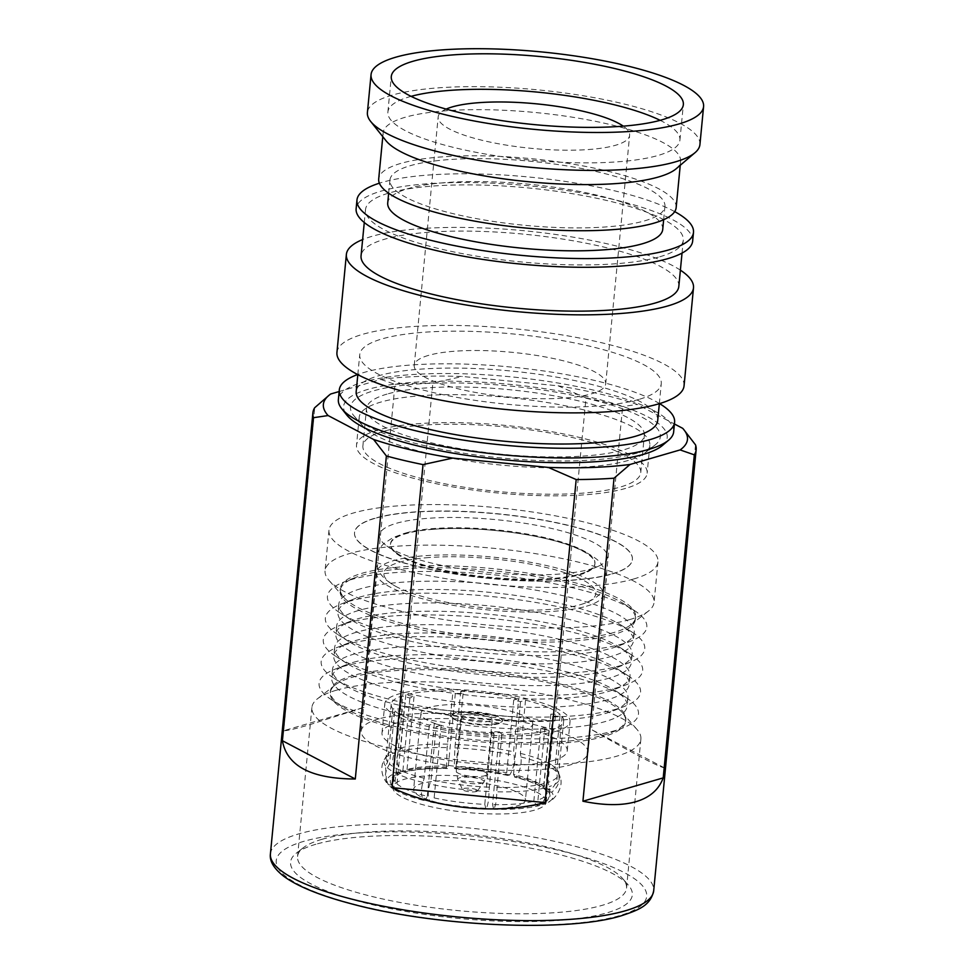 <?xml version="1.0" encoding="UTF-8"?>
<svg xmlns="http://www.w3.org/2000/svg" width="974" height="974" viewBox="0 0 974 974"><rect width="100%" height="100%" fill="white"/><g stroke="black" fill="none" stroke-linecap="round" stroke-linejoin="round"><path stroke-width="0.73" stroke-dasharray="4.87 3.65" d="M446.177 109.1A96.17 22.39 5.5 0 0 438.178 116.88A96.17 22.39 5.5 0 0 506.797 145.199A96.17 22.39 5.5 0 0 615.458 145.296A96.17 22.39 5.5 0 0 629.63 135.313A96.17 22.39 5.5 0 0 623.263 126.145M428.426 355.413A96.17 22.39 5.5 0 0 414.242 365.396A96.17 22.39 5.5 0 0 482.873 393.715A96.17 22.39 5.5 0 0 591.522 393.825A96.17 22.39 5.5 0 0 605.706 383.829A96.17 22.39 5.5 0 0 537.076 355.51A96.17 22.39 5.5 0 0 428.426 355.413M411.077 96.353A146.697 34.151 5.5 0 0 409.506 96.791A146.697 34.151 5.5 0 0 387.883 112.034A146.697 34.151 5.5 0 0 492.564 155.231A146.697 34.151 5.5 0 0 658.314 155.39A146.697 34.151 5.5 0 0 679.925 140.159A146.697 34.151 5.5 0 0 660.153 120.338M699.929 144.542A167.029 38.887 5.5 0 0 580.748 95.355A167.029 38.887 5.5 0 0 392.023 95.172A167.029 38.887 5.5 0 0 367.405 112.521M676.248 168.697A149.424 34.784 5.5 0 0 680.607 161.44A149.424 34.784 5.5 0 0 573.99 117.452A149.424 34.784 5.5 0 0 405.172 117.282A149.424 34.784 5.5 0 0 383.147 132.805A149.424 34.784 5.5 0 0 386.045 140.755M676.163 207.584A149.424 34.784 5.5 0 0 569.547 163.583A149.424 34.784 5.5 0 0 400.728 163.425A149.424 34.784 5.5 0 0 378.703 178.948M644.581 220.855A138.138 32.166 5.5 0 0 664.938 206.5A138.138 32.166 5.5 0 0 566.369 165.823A138.138 32.166 5.5 0 0 410.298 165.677A138.138 32.166 5.5 0 0 389.941 180.02A138.138 32.166 5.5 0 0 488.51 220.696A138.138 32.166 5.5 0 0 644.581 220.855M662.734 229.426A138.138 32.166 5.5 0 0 564.153 188.749A138.138 32.166 5.5 0 0 408.094 188.603A138.138 32.166 5.5 0 0 387.725 202.945M674.702 211.626A169.038 39.35 5.5 0 0 531.451 177.256A169.038 39.35 5.5 0 0 381.881 182.43A169.038 39.35 5.5 0 0 379.373 183.197M692.648 241.102A169.038 39.35 5.5 0 0 572.03 191.33A169.038 39.35 5.5 0 0 381.041 191.148A169.038 39.35 5.5 0 0 356.131 208.704M659.739 256.783A159.614 37.158 5.5 0 0 683.273 240.201A159.614 37.158 5.5 0 0 569.376 193.205A159.614 37.158 5.5 0 0 389.04 193.022A159.614 37.158 5.5 0 0 365.518 209.605A159.614 37.158 5.5 0 0 479.403 256.612A159.614 37.158 5.5 0 0 659.739 256.783M678.817 286.417A159.614 37.158 5.5 0 0 564.92 239.421A159.614 37.158 5.5 0 0 384.584 239.239A159.614 37.158 5.5 0 0 361.062 255.821M680.388 270.151A174.358 40.591 5.5 0 0 533.789 231.739A174.358 40.591 5.5 0 0 372.08 236.305A174.358 40.591 5.5 0 0 362.632 239.555M684.052 385.862A174.358 40.591 5.5 0 0 559.636 334.52A174.358 40.591 5.5 0 0 362.645 334.326A174.358 40.591 5.5 0 0 336.943 352.442M638.932 399.401A151.457 35.259 -174.5 0 1 467.812 399.23A151.457 35.259 -174.5 0 1 359.747 354.633A151.457 35.259 -174.5 0 1 382.064 338.903A151.457 35.259 -174.5 0 1 553.183 339.062A151.457 35.259 -174.5 0 1 661.261 383.659A151.457 35.259 -174.5 0 1 638.932 399.401M657.706 420.561A151.457 35.259 5.5 0 0 549.628 375.964A151.457 35.259 5.5 0 0 378.509 375.794A151.457 35.259 5.5 0 0 356.192 391.524M659.556 403.613A168.417 39.216 5.5 0 0 517.352 367.685A168.417 39.216 5.5 0 0 364.13 372.409A168.417 39.216 5.5 0 0 357.604 374.54M673.655 431.884A168.417 39.216 5.5 0 0 553.476 382.295A168.417 39.216 5.5 0 0 363.192 382.112A168.417 39.216 5.5 0 0 338.368 399.596M662.466 445.422A162.536 37.84 5.5 0 0 568.086 392.607A162.536 37.84 5.5 0 0 367.575 389.49A162.536 37.84 5.5 0 0 346.768 415.021M339.147 391.536L380.81 379.422A182.893 42.576 -174.5 0 1 462.528 376.488L558.114 385.814A182.893 42.576 -174.5 0 1 637.24 404.441L674.422 423.982M380.81 379.422L395.006 384.353L363.899 707.392L309.294 724.826C295.39 728.856 286.831 730.829 283.617 730.731L314.724 407.692M315.88 844.263A171.667 39.971 5.5 0 0 296.461 853.054A171.667 39.971 5.5 0 0 393.654 909.229A171.667 39.971 5.5 0 0 607.021 912.833A171.667 39.971 5.5 0 0 628.279 885.001A171.667 39.971 5.5 0 0 489.715 841.536A171.667 39.971 5.5 0 0 315.88 844.263M321.919 839.332A165.251 38.473 -174.5 0 1 489.252 836.703A165.251 38.473 -174.5 0 1 622.63 878.548A165.251 38.473 -174.5 0 1 626.538 888.178A165.251 38.473 -174.5 0 1 602.176 905.345A165.251 38.473 -174.5 0 1 415.484 905.163A165.251 38.473 -174.5 0 1 297.557 856.499A165.251 38.473 -174.5 0 1 303.231 847.794A165.251 38.473 -174.5 0 1 321.919 839.332M336.274 690.249A165.251 38.473 -174.5 0 1 503.607 687.62A165.251 38.473 -174.5 0 1 636.996 729.453A165.251 38.473 -174.5 0 1 640.892 739.083A165.251 38.473 -174.5 0 1 616.542 756.25A165.251 38.473 -174.5 0 1 429.838 756.067A165.251 38.473 -174.5 0 1 311.923 707.404A165.251 38.473 -174.5 0 1 317.585 698.699A165.251 38.473 -174.5 0 1 336.274 690.249M352.125 677.295A148.401 34.553 -174.5 0 1 502.401 674.933A148.401 34.553 -174.5 0 1 622.191 712.518A148.401 34.553 -174.5 0 1 625.698 721.162A148.401 34.553 -174.5 0 1 603.819 736.575A148.401 34.553 -174.5 0 1 436.157 736.417A148.401 34.553 -174.5 0 1 330.259 692.721A148.401 34.553 -174.5 0 1 335.348 684.892A148.401 34.553 -174.5 0 1 352.125 677.295M603.977 735.005A148.401 34.553 5.5 0 0 611.173 732.57A148.401 34.553 5.5 0 0 625.844 719.591A148.401 34.553 5.5 0 0 519.946 675.883A148.401 34.553 5.5 0 0 352.284 675.725A148.401 34.553 5.5 0 0 330.405 691.138A148.401 34.553 5.5 0 0 342.337 706.686A148.401 34.553 5.5 0 0 467.325 738.986A148.401 34.553 5.5 0 0 603.977 735.005M342.726 666.593A160.43 37.353 -174.5 0 1 490.458 662.283A160.43 37.353 -174.5 0 1 625.576 697.214A160.43 37.353 -174.5 0 1 622.605 728.053A160.43 37.353 -174.5 0 1 614.825 730.683A160.43 37.353 -174.5 0 1 467.094 734.993A160.43 37.353 -174.5 0 1 331.976 700.062A160.43 37.353 -174.5 0 1 334.934 669.223A160.43 37.353 -174.5 0 1 342.726 666.593M353.574 662.271A148.401 34.553 -174.5 0 1 490.226 658.29A148.401 34.553 -174.5 0 1 615.215 690.59A148.401 34.553 -174.5 0 1 627.134 706.138A148.401 34.553 -174.5 0 1 605.268 721.551A148.401 34.553 -174.5 0 1 437.594 721.393A148.401 34.553 -174.5 0 1 331.708 677.685A148.401 34.553 -174.5 0 1 346.379 664.706A148.401 34.553 -174.5 0 1 353.574 662.271M606.072 713.26A148.401 34.553 5.5 0 0 613.267 710.825A148.401 34.553 5.5 0 0 627.938 697.847A148.401 34.553 5.5 0 0 522.04 654.138A148.401 34.553 5.5 0 0 354.378 653.98A148.401 34.553 5.5 0 0 332.499 669.394A148.401 34.553 5.5 0 0 344.431 684.941A148.401 34.553 5.5 0 0 469.419 717.241A148.401 34.553 5.5 0 0 606.072 713.26M616.919 708.938A160.43 37.353 -174.5 0 1 469.188 713.248A160.43 37.353 -174.5 0 1 334.07 678.318A160.43 37.353 -174.5 0 1 337.028 647.491A160.43 37.353 -174.5 0 1 344.82 644.849A160.43 37.353 -174.5 0 1 492.552 640.539A160.43 37.353 -174.5 0 1 627.67 675.469A160.43 37.353 -174.5 0 1 624.699 706.308A160.43 37.353 -174.5 0 1 616.919 708.938M363.899 707.392L283.617 730.731M395.006 384.353A192.523 44.828 -174.5 0 1 432.846 382.989L462.528 376.488M558.114 385.814L586.007 397.94L554.9 720.979C507.673 723.39 447.87 717.558 401.751 706.028L432.846 382.989M586.007 397.94A192.523 44.828 -174.5 0 1 622.642 406.572L637.24 404.441M695.521 444.85L664.414 767.889C657.596 766.343 633.307 753.584 591.547 729.611L622.642 406.572M554.9 720.979L401.751 706.028M664.414 767.889L591.547 729.611M328.445 395.712L330.71 393.995M682.725 428.341L683.298 428.998M607.362 699.807A148.401 34.553 -174.5 0 1 439.688 699.649A148.401 34.553 -174.5 0 1 333.802 655.952A148.401 34.553 -174.5 0 1 348.473 642.962A148.401 34.553 -174.5 0 1 355.668 640.527A148.401 34.553 -174.5 0 1 492.32 636.546A148.401 34.553 -174.5 0 1 617.309 668.858A148.401 34.553 -174.5 0 1 629.228 684.393A148.401 34.553 -174.5 0 1 607.362 699.807M356.472 632.236A148.401 34.553 5.5 0 0 334.593 647.649A148.401 34.553 5.5 0 0 346.525 663.197A148.401 34.553 5.5 0 0 471.513 695.509A148.401 34.553 5.5 0 0 608.166 691.516A148.401 34.553 5.5 0 0 615.361 689.081A148.401 34.553 5.5 0 0 630.032 676.102A148.401 34.553 5.5 0 0 524.134 632.406A148.401 34.553 5.5 0 0 356.472 632.236M619.014 687.194A160.43 37.353 -174.5 0 1 471.282 691.503A160.43 37.353 -174.5 0 1 336.152 656.573A160.43 37.353 -174.5 0 1 339.122 625.746A160.43 37.353 -174.5 0 1 346.914 623.116A160.43 37.353 -174.5 0 1 494.646 618.794A160.43 37.353 -174.5 0 1 629.764 653.724A160.43 37.353 -174.5 0 1 626.793 684.564A160.43 37.353 -174.5 0 1 619.014 687.194M609.456 678.062A148.401 34.553 -174.5 0 1 441.782 677.904A148.401 34.553 -174.5 0 1 335.896 634.208A148.401 34.553 -174.5 0 1 350.567 621.229A148.401 34.553 -174.5 0 1 357.762 618.794A148.401 34.553 -174.5 0 1 494.415 614.801A148.401 34.553 -174.5 0 1 619.403 647.113A148.401 34.553 -174.5 0 1 631.322 662.649A148.401 34.553 -174.5 0 1 609.456 678.062M358.566 610.491A148.401 34.553 5.5 0 0 336.687 625.917A148.401 34.553 5.5 0 0 348.619 641.452A148.401 34.553 5.5 0 0 473.608 673.764A148.401 34.553 5.5 0 0 610.26 669.771A148.401 34.553 5.5 0 0 617.455 667.336A148.401 34.553 5.5 0 0 632.126 654.358A148.401 34.553 5.5 0 0 526.228 610.661A148.401 34.553 5.5 0 0 358.566 610.491M621.108 665.449A160.43 37.353 -174.5 0 1 473.376 669.759A160.43 37.353 -174.5 0 1 338.246 634.829A160.43 37.353 -174.5 0 1 341.217 604.002A160.43 37.353 -174.5 0 1 349.009 601.372A160.43 37.353 -174.5 0 1 496.74 597.062A160.43 37.353 -174.5 0 1 631.858 631.98A160.43 37.353 -174.5 0 1 628.887 662.819A160.43 37.353 -174.5 0 1 621.108 665.449M611.55 656.318A148.401 34.553 -174.5 0 1 443.876 656.159A148.401 34.553 -174.5 0 1 337.99 612.463A148.401 34.553 -174.5 0 1 352.661 599.485A148.401 34.553 -174.5 0 1 359.856 597.05A148.401 34.553 -174.5 0 1 496.509 593.056A148.401 34.553 -174.5 0 1 621.497 625.369A148.401 34.553 -174.5 0 1 633.417 640.904A148.401 34.553 -174.5 0 1 611.55 656.318M360.66 588.759A148.401 34.553 5.5 0 0 338.782 604.172A148.401 34.553 5.5 0 0 350.713 619.707A148.401 34.553 5.5 0 0 475.702 652.02A148.401 34.553 5.5 0 0 612.342 648.027A148.401 34.553 5.5 0 0 619.549 645.592A148.401 34.553 5.5 0 0 634.22 632.613A148.401 34.553 5.5 0 0 528.322 588.917A148.401 34.553 5.5 0 0 360.66 588.759M623.202 643.704A160.43 37.353 -174.5 0 1 475.47 648.014A160.43 37.353 -174.5 0 1 340.34 613.096A160.43 37.353 -174.5 0 1 343.311 582.257A160.43 37.353 -174.5 0 1 351.103 579.627A160.43 37.353 -174.5 0 1 498.834 575.317A160.43 37.353 -174.5 0 1 633.952 610.248A160.43 37.353 -174.5 0 1 630.982 641.075A160.43 37.353 -174.5 0 1 623.202 643.704M613.644 634.585A148.401 34.553 -174.5 0 1 445.97 634.415A148.401 34.553 -174.5 0 1 340.084 590.719A148.401 34.553 -174.5 0 1 354.755 577.74A148.401 34.553 -174.5 0 1 361.951 575.305A148.401 34.553 -174.5 0 1 498.603 571.312A148.401 34.553 -174.5 0 1 623.591 603.624A148.401 34.553 -174.5 0 1 635.511 619.16A148.401 34.553 -174.5 0 1 613.644 634.585M613.839 632.528A148.401 34.553 -174.5 0 1 463.563 634.89A148.401 34.553 -174.5 0 1 343.773 597.306A148.401 34.553 -174.5 0 1 340.279 588.661A148.401 34.553 -174.5 0 1 362.145 573.248A148.401 34.553 -174.5 0 1 529.819 573.406A148.401 34.553 -174.5 0 1 635.718 617.102A148.401 34.553 -174.5 0 1 630.628 624.931A148.401 34.553 -174.5 0 1 613.839 632.528M629.691 619.586A165.251 38.473 -174.5 0 1 462.358 622.216A165.251 38.473 -174.5 0 1 328.981 580.37A165.251 38.473 -174.5 0 1 325.072 570.74A165.251 38.473 -174.5 0 1 349.435 553.573A165.251 38.473 -174.5 0 1 536.138 553.756A165.251 38.473 -174.5 0 1 654.053 602.419A165.251 38.473 -174.5 0 1 648.38 611.124A165.251 38.473 -174.5 0 1 629.691 619.586M633.599 579.019A165.251 38.473 5.5 0 0 657.961 561.852A165.251 38.473 5.5 0 0 540.046 513.188A165.251 38.473 5.5 0 0 353.343 513.006A165.251 38.473 5.5 0 0 328.981 530.173A165.251 38.473 5.5 0 0 446.896 578.836A165.251 38.473 5.5 0 0 633.599 579.019M611.83 573.893A139.574 32.495 5.5 0 0 632.406 559.393A139.574 32.495 5.5 0 0 532.802 518.29A139.574 32.495 5.5 0 0 375.112 518.131A139.574 32.495 5.5 0 0 354.536 532.632A139.574 32.495 5.5 0 0 454.14 573.735A139.574 32.495 5.5 0 0 611.83 573.893M375.087 518.326A139.574 32.495 5.5 0 0 354.524 532.815A139.574 32.495 5.5 0 0 454.115 573.917A139.574 32.495 5.5 0 0 611.818 574.076A139.574 32.495 5.5 0 0 632.382 559.575A139.574 32.495 5.5 0 0 532.79 518.472A139.574 32.495 5.5 0 0 375.087 518.326M590.597 569.072A114.555 26.675 5.5 0 0 598.194 566.332A114.555 26.675 5.5 0 0 546.037 527.214A114.555 26.675 5.5 0 0 396.308 523.318A114.555 26.675 5.5 0 0 386.8 545.976A114.555 26.675 5.5 0 0 482.666 571.884A114.555 26.675 5.5 0 0 590.597 569.072M405.671 533.022A102.684 23.912 -174.5 0 1 521.687 533.131A102.684 23.912 -174.5 0 1 594.956 563.374A102.684 23.912 -174.5 0 1 586.64 571.58A102.684 23.912 -174.5 0 1 579.822 574.039A102.684 23.912 -174.5 0 1 483.08 576.547A102.684 23.912 -174.5 0 1 397.136 553.329A102.684 23.912 -174.5 0 1 390.537 543.687A102.684 23.912 -174.5 0 1 405.671 533.022M433.88 529.284A102.684 23.912 5.5 0 0 405.598 533.776A102.684 23.912 5.5 0 0 390.464 544.442A102.684 23.912 5.5 0 0 444.534 571.081A102.684 23.912 5.5 0 0 551.467 579.274A102.684 23.912 5.5 0 0 579.749 574.794A102.684 23.912 5.5 0 0 594.883 564.129A102.684 23.912 5.5 0 0 540.813 537.478A102.684 23.912 5.5 0 0 433.88 529.284M428.901 557.554A106.47 24.788 5.5 0 0 396.503 586.762A106.47 24.788 5.5 0 0 550.834 609.383A106.47 24.788 5.5 0 0 580.881 604.525A106.47 24.788 5.5 0 0 561.986 571.787A106.47 24.788 5.5 0 0 428.901 557.554M586.458 606.218A113.909 26.517 5.5 0 0 603.247 594.384A113.909 26.517 5.5 0 0 521.967 560.841A113.909 26.517 5.5 0 0 393.265 560.72A113.909 26.517 5.5 0 0 376.475 572.554A113.909 26.517 5.5 0 0 457.768 606.096A113.909 26.517 5.5 0 0 586.458 606.218M378.009 719.129A113.909 26.517 5.5 0 0 361.232 730.963A113.909 26.517 5.5 0 0 442.513 764.505A113.909 26.517 5.5 0 0 571.202 764.639A113.909 26.517 5.5 0 0 587.992 752.805A113.909 26.517 5.5 0 0 506.711 719.262A113.909 26.517 5.5 0 0 378.009 719.129M553.524 760.463A93.054 21.659 5.5 0 0 567.233 750.808A93.054 21.659 5.5 0 0 500.831 723.402A93.054 21.659 5.5 0 0 395.7 723.305A93.054 21.659 5.5 0 0 381.991 732.959A93.054 21.659 5.5 0 0 448.381 760.365A93.054 21.659 5.5 0 0 553.524 760.463M556.337 731.206A93.054 21.659 -174.5 0 1 451.206 731.109A93.054 21.659 -174.5 0 1 384.803 703.703A93.054 21.659 -174.5 0 1 398.524 694.036A93.054 21.659 -174.5 0 1 503.655 694.145A93.054 21.659 -174.5 0 1 570.046 721.539A93.054 21.659 -174.5 0 1 556.337 731.206M499.528 731.876A77.007 17.934 -174.5 0 1 491.773 731.62L494.049 734.019A86.637 20.174 -174.5 0 1 436.169 726.653L441.137 725.18A77.007 17.934 -174.5 0 1 434.307 723.585L429.339 725.07A86.637 20.174 -174.5 0 1 394.689 710.825L404.003 711.13A77.007 17.934 -174.5 0 1 402.104 709.133L392.79 708.829A86.637 20.174 -174.5 0 1 391.195 704.324A86.637 20.174 -174.5 0 1 401.678 696.033L409.884 697.956A77.007 17.934 -174.5 0 1 414.023 696.727L405.817 694.815A86.637 20.174 -174.5 0 1 453.044 690.968L455.333 693.366A77.007 17.934 -174.5 0 1 463.088 693.634L460.799 691.236A86.637 20.174 -174.5 0 1 518.692 698.589L513.712 700.062A77.007 17.934 -174.5 0 1 520.542 701.657L525.522 700.184A86.637 20.174 -174.5 0 1 560.172 714.429L550.846 714.112A77.007 17.934 -174.5 0 1 552.745 716.109L562.071 716.426A86.637 20.174 -174.5 0 1 563.666 720.93A86.637 20.174 -174.5 0 1 553.171 729.209L544.965 727.298A77.007 17.934 -174.5 0 1 540.826 728.515L549.032 730.439A86.637 20.174 -174.5 0 1 501.817 734.274L499.528 731.876L492.527 804.621L493.745 809.333C495.705 805.741 496.703 799.898 496.74 791.801L501.817 734.274M550.846 714.112L543.845 786.858L544.807 789.366L549.762 790.182C556.227 785.251 558.455 779.042 556.422 771.566L555.046 767.609L560.172 714.429M525.522 700.184L520.396 753.365L520.956 756.981C521.723 763.884 520.262 770.397 516.561 776.521A83.423 19.419 -174.5 0 1 549.762 790.182M520.396 753.365A86.637 20.174 -174.5 0 1 555.046 767.609M516.561 776.521L514.455 777.033C530.258 781.209 540.375 785.312 544.807 789.354M546.645 790.072A80.221 18.676 -174.5 0 0 514.905 777.021L513.542 774.403A77.007 17.934 -174.5 0 1 543.845 786.858M513.542 774.403L520.542 701.657M513.712 700.062L506.711 772.808L508.075 775.426L509.731 774.939C513.408 768.912 514.869 762.399 514.126 755.386L513.566 751.77L518.692 698.589M507.649 775.45L508.075 775.426A80.221 18.676 -174.5 0 0 455.016 768.681L455.211 768.778C473.644 769.679 491.115 771.895 507.649 775.45M460.799 691.236L454.882 747.862L454.261 767.877L455.016 768.681L456.076 766.38A77.007 17.934 -174.5 0 1 506.711 772.808M454.261 767.877A83.423 19.419 -174.5 0 1 509.731 774.939M455.686 744.404A86.637 20.174 -174.5 0 1 513.566 751.77M456.076 766.38L463.088 693.634M455.333 693.366L448.32 766.112L447.261 768.425L446.506 767.622L447.115 747.594L453.044 690.968M447.456 768.535L447.261 768.425A80.221 18.676 -174.5 0 0 403.991 771.944L410.151 770.836C420.074 769.022 432.517 768.243 447.456 768.523M405.817 694.815L400.704 747.983L398.792 751.526C395.651 758.296 396.467 764.882 401.251 771.298A83.423 19.419 -174.5 0 1 446.506 767.622M400.704 747.983A86.637 20.174 -174.5 0 1 447.918 744.148M401.251 771.298L403.991 771.944L407.022 769.472A77.007 17.934 -174.5 0 1 448.32 766.112M407.022 769.472L414.023 696.727M544.965 727.298L537.965 800.044L540.4 803.781L543.139 804.427C548.886 800.567 550.919 794.638 549.214 786.639L548.058 782.39L553.171 729.209M562.071 716.426L556.945 769.606L558.321 773.551C560.354 781.038 558.139 787.248 551.661 792.166A83.423 19.419 -174.5 0 1 548.228 802.223A83.423 19.419 -174.5 0 1 543.139 804.427M556.945 769.606A86.637 20.174 -174.5 0 1 558.248 771.907A86.637 20.174 -174.5 0 1 558.54 774.099A86.637 20.174 -174.5 0 1 548.058 782.39M551.661 792.166L546.317 790.937L545.744 788.855A77.007 17.934 -174.5 0 1 546.791 790.73A77.007 17.934 -174.5 0 1 547.071 792.751A77.007 17.934 -174.5 0 1 537.965 800.044M545.744 788.855L552.745 716.109M409.884 697.956L402.883 770.702L401.166 773.125L397.112 772.528C392.339 766.221 391.524 759.635 394.653 752.756L396.564 749.213L401.678 696.033M392.79 708.829L387.664 761.997L385.546 765.844L386.532 782.633L388.589 784.776A83.423 19.419 -174.5 0 1 397.112 772.528M387.664 761.997A86.637 20.174 -174.5 0 1 386.069 757.492A86.637 20.174 -174.5 0 1 386.775 755.386A86.637 20.174 -174.5 0 1 396.564 749.213M388.589 784.776L391.694 784.886L395.103 781.879A77.007 17.934 -174.5 0 1 394.044 780.004A77.007 17.934 -174.5 0 1 393.764 777.995A77.007 17.934 -174.5 0 1 402.883 770.702M395.103 781.879L402.104 709.133M404.003 711.13L397.002 783.875L393.593 786.882L390.83 787.065A83.423 19.419 -174.5 0 1 390.489 786.773C384.998 781.44 383.987 775.134 387.445 767.841L389.563 763.993L394.689 710.825M429.339 725.07L424.214 778.238L422.911 782.414C420.719 790.17 420.987 796.172 423.69 800.421A83.423 19.419 -174.5 0 1 390.83 787.065M424.214 778.238A86.637 20.174 -174.5 0 1 389.563 763.993M423.69 800.421L425.346 799.934L427.306 796.33A77.007 17.934 -174.5 0 1 397.002 783.875M427.306 796.33L434.307 723.585M441.137 725.18L434.136 797.925L432.176 801.529L430.52 802.016C427.817 797.876 427.562 791.874 429.741 784.009L431.044 779.833L436.169 726.653M494.049 734.019L488.985 791.533C488.948 799.63 487.95 805.474 485.989 809.065A83.423 19.419 -174.5 0 1 430.52 802.016M488.936 787.199A86.637 20.174 -174.5 0 1 431.044 779.833M485.989 809.065L484.772 804.366A77.007 17.934 -174.5 0 1 434.136 797.925M484.772 804.366L491.773 731.62M549.032 730.439L543.918 783.62L545.075 787.869C546.804 795.758 544.783 801.687 538.999 805.656A83.423 19.419 -174.5 0 1 493.745 809.333M543.918 783.62A86.637 20.174 -174.5 0 1 496.691 787.455M538.999 805.656L536.26 805.011L533.825 801.273A77.007 17.934 -174.5 0 1 492.527 804.621M533.825 801.273L540.826 728.515M545.903 800.056A77.007 17.934 -174.5 0 1 546.183 802.065A77.007 17.934 -174.5 0 1 472.049 812.913A77.007 17.934 -174.5 0 1 393.155 789.33A77.007 17.934 -174.5 0 1 392.875 787.309A77.007 17.934 -174.5 0 1 466.996 776.461A77.007 17.934 -174.5 0 1 545.903 800.056M413.84 790.778A56.151 13.076 -174.5 0 1 413.633 789.305A56.151 13.076 -174.5 0 1 467.678 781.391A56.151 13.076 -174.5 0 1 525.217 798.595A56.151 13.076 -174.5 0 1 525.424 800.068A56.151 13.076 -174.5 0 1 471.367 807.982A56.151 13.076 -174.5 0 1 413.84 790.778M532.547 722.501A56.151 13.076 -174.5 0 1 532.741 723.974A56.151 13.076 -174.5 0 1 478.697 731.876A56.151 13.076 -174.5 0 1 421.17 714.673A56.151 13.076 -174.5 0 1 420.963 713.212A56.151 13.076 -174.5 0 1 475.008 705.298A56.151 13.076 -174.5 0 1 532.547 722.501M451.4 716.803A25.665 5.978 -174.5 0 1 451.303 716.134A25.665 5.978 -174.5 0 1 476.006 712.518A25.665 5.978 -174.5 0 1 502.316 720.37A25.665 5.978 -174.5 0 1 502.401 721.052A25.665 5.978 -174.5 0 1 477.698 724.668A25.665 5.978 -174.5 0 1 451.4 716.803M451.449 716.231A25.665 5.978 5.5 0 0 477.747 724.096A25.665 5.978 5.5 0 0 502.462 720.48A25.665 5.978 5.5 0 0 502.365 719.81A25.665 5.978 5.5 0 0 476.067 711.945A25.665 5.978 5.5 0 0 451.352 715.561A25.665 5.978 5.5 0 0 451.449 716.231M462.54 715.452A15.401 3.592 -174.5 0 1 479.805 714.746A15.401 3.592 -174.5 0 1 492.235 719.494A15.401 3.592 -174.5 0 1 491.273 720.59A15.401 3.592 -174.5 0 1 474.021 721.296A15.401 3.592 -174.5 0 1 461.579 716.547A15.401 3.592 -174.5 0 1 462.54 715.452M477.004 791.29A7.536 1.753 -174.5 0 1 469.078 791.692A7.536 1.753 -174.5 0 1 462.516 789.549A7.536 1.753 -174.5 0 1 462.942 788.77A7.536 1.753 -174.5 0 1 471.903 788.502A7.536 1.753 -174.5 0 1 477.382 790.985A7.536 1.753 -174.5 0 1 477.004 791.29M387.055 394.08A139.574 32.495 5.5 0 0 366.48 408.569A139.574 32.495 5.5 0 0 466.083 449.671A139.574 32.495 5.5 0 0 623.774 449.83A139.574 32.495 5.5 0 0 644.35 435.329A139.574 32.495 5.5 0 0 544.746 394.227A139.574 32.495 5.5 0 0 387.055 394.08M637.386 453.032A155.621 36.233 -174.5 0 1 479.792 455.515A155.621 36.233 -174.5 0 1 354.183 416.105A155.621 36.233 -174.5 0 1 373.444 390.866A155.621 36.233 -174.5 0 1 566.868 394.141A155.621 36.233 -174.5 0 1 654.991 445.069A155.621 36.233 -174.5 0 1 637.386 453.032M625.637 488.388A145.99 33.993 -174.5 0 1 460.678 488.218A145.99 33.993 -174.5 0 1 356.508 445.228A145.99 33.993 -174.5 0 1 378.022 430.07A145.99 33.993 -174.5 0 1 542.968 430.228A145.99 33.993 -174.5 0 1 647.15 473.218A145.99 33.993 -174.5 0 1 625.637 488.388M628.327 460.434A145.99 33.993 -174.5 0 1 480.486 462.747A145.99 33.993 -174.5 0 1 362.645 425.784A145.99 33.993 -174.5 0 1 359.199 417.274A145.99 33.993 -174.5 0 1 380.712 402.116A145.99 33.993 -174.5 0 1 545.659 402.274A145.99 33.993 -174.5 0 1 649.841 445.264A145.99 33.993 -174.5 0 1 644.837 452.959A145.99 33.993 -174.5 0 1 628.327 460.434M383.464 431.348A139.574 32.495 5.5 0 0 362.888 445.849A139.574 32.495 5.5 0 0 462.492 486.951A139.574 32.495 5.5 0 0 620.194 487.097A139.574 32.495 5.5 0 0 640.758 472.609A139.574 32.495 5.5 0 0 541.167 431.506A139.574 32.495 5.5 0 0 383.464 431.348M270.419 853.894A192.523 44.828 -174.5 0 1 298.787 833.89A192.523 44.828 -174.5 0 1 516.305 834.097A192.523 44.828 -174.5 0 1 653.688 890.796M619.269 915.718A186.107 43.331 -174.5 0 1 364.361 906.782A186.107 43.331 -174.5 0 1 303.632 841.39A186.107 43.331 -174.5 0 1 558.54 850.326A186.107 43.331 -174.5 0 1 619.269 915.718M520.956 756.981A88.439 20.588 -174.5 0 1 556.422 771.566M454.882 747.862A88.439 20.588 -174.5 0 1 514.126 755.386M398.792 751.526A88.439 20.588 -174.5 0 1 447.115 747.594M558.321 773.551A88.439 20.588 -174.5 0 1 559.673 775.925A88.439 20.588 -174.5 0 1 549.214 786.639M548.545 792.069A80.221 18.676 -174.5 0 1 540.4 803.781M385.546 765.844A88.439 20.588 -174.5 0 1 384.62 759.075A88.439 20.588 -174.5 0 1 394.653 752.756M391.694 784.886A80.221 18.676 -174.5 0 1 399.851 773.161M422.911 782.414A88.439 20.588 -174.5 0 1 387.445 767.841M425.346 799.934A80.221 18.676 -174.5 0 1 393.593 786.882M488.985 791.533A88.439 20.588 -174.5 0 1 429.741 784.009M485.222 808.274A80.221 18.676 -174.5 0 1 432.176 801.529M545.075 787.869A88.439 20.588 -174.5 0 1 496.74 791.801M536.26 805.011A80.221 18.676 -174.5 0 1 492.99 808.53M486.014 775.255A15.401 3.592 -174.5 0 1 468.75 775.961A15.401 3.592 -174.5 0 1 456.319 771.213A15.401 3.592 -174.5 0 1 457.281 770.117A15.401 3.592 -174.5 0 1 474.533 769.411A15.401 3.592 -174.5 0 1 486.976 774.16A15.401 3.592 -174.5 0 1 486.014 775.255M483.262 782.658A13.246 3.08 -174.5 0 1 469.31 783.388A13.246 3.08 -174.5 0 1 457.792 779.614A13.246 3.08 -174.5 0 1 458.535 778.238A13.246 3.08 -174.5 0 1 474.277 777.763A13.246 3.08 -174.5 0 1 483.92 782.134A13.246 3.08 -174.5 0 1 483.262 782.658M414.242 365.396L438.178 116.88M387.883 112.034L391.292 76.532M680.242 165.288L680.607 161.44M382.782 136.652L383.147 132.805M663.659 219.71L664.938 206.5M682.031 253.094L683.273 240.201M364.276 222.498L365.518 209.605M659.337 403.686L661.261 383.659M622.63 878.548L628.279 885.001M640.892 739.083L626.538 888.178M622.191 712.518L636.996 729.453M625.844 719.591L625.698 721.162M611.173 732.57L622.605 728.053M615.215 690.59L625.576 697.214M627.938 697.847L627.134 706.138M332.499 669.394L331.708 677.685M344.431 684.941L334.07 678.318M346.379 664.706L334.934 669.223M342.337 706.686L331.976 700.062M330.405 691.138L330.259 692.721M335.348 684.892L317.585 698.699M311.923 707.404L297.557 856.499M303.231 847.794L296.461 853.054M613.267 710.825L624.699 706.308M348.473 642.962L337.028 647.491M617.309 668.858L627.67 675.469M334.593 647.649L333.802 655.952M630.032 676.102L629.228 684.393M346.525 663.197L336.152 656.573M615.361 689.081L626.793 684.564M350.567 621.229L339.122 625.746M619.403 647.113L629.764 653.724M336.687 625.917L335.896 634.208M632.126 654.358L631.322 662.649M348.619 641.452L338.246 634.829M617.455 667.336L628.887 662.819M352.661 599.485L341.217 604.002M621.497 625.369L631.858 631.98M338.782 604.172L337.99 612.463M634.22 632.613L633.417 640.904M350.713 619.707L340.34 613.096M619.549 645.592L630.982 641.075M354.755 577.74L343.311 582.257M623.591 603.624L633.952 610.248M340.279 588.661L340.084 590.719M635.718 617.102L635.511 619.16M343.773 597.306L328.981 580.37M630.628 624.931L648.38 611.124M657.961 561.852L654.053 602.419M586.64 571.58L598.194 566.332M594.883 564.129L594.956 563.374M397.136 553.329L386.8 545.976M390.464 544.442L390.537 543.687M580.881 604.525C596.612 599.643 605.049 591.668 606.193 580.565C606.632 574.745 605.073 569.437 601.53 564.652C599.339 560.111 591.303 554.656 577.424 548.277C543.833 534.069 477.723 525.765 433.065 529.284C416.714 530.27 403.114 533.192 392.254 538.05L383.89 543.638C379.47 547.668 376.914 552.599 376.232 558.431C375.233 569.534 381.991 578.982 396.503 586.762M361.232 730.963L376.475 572.554M587.992 752.805L603.247 594.384M381.991 732.959L384.803 703.703M567.233 750.808L570.046 721.539M558.248 771.907L559.673 775.925C565.054 786.663 553.792 800.64 548.228 802.223M546.183 802.065L547.071 792.751L546.317 790.925M563.666 720.93L558.54 774.099M386.775 755.386L384.62 759.075C382.052 762.618 379.142 772.309 386.532 782.633M401.154 773.1C390.757 777.593 395.103 777.289 393.764 777.995L392.875 787.309M391.195 704.324L386.069 757.492M532.741 723.974L525.424 800.068M461.579 716.547L456.319 771.213L457.792 779.614L462.516 789.549M477.382 790.985L483.92 782.134L486.976 774.16L492.235 719.494M420.963 713.212L413.633 789.305M328.981 530.173L325.072 570.74M357.811 374.649L359.747 354.633M388.663 193.229L389.941 180.02M679.925 140.159L683.346 104.644M605.706 383.829L629.63 135.313M359.199 417.274L356.508 445.228M362.888 445.849L366.48 408.569M640.758 472.609L644.35 435.329M649.841 445.264L647.15 473.218M644.837 452.959L654.991 445.069M362.645 425.784L354.183 416.105"/><path stroke-width="1.46" d="M623.263 126.145A96.17 22.39 5.5 0 0 542.713 104.498A96.17 22.39 5.5 0 0 452.35 106.884A96.17 22.39 5.5 0 0 446.177 109.1M660.153 120.338A146.697 34.151 5.5 0 0 411.077 96.353M412.915 61.289A146.697 34.151 5.5 0 0 391.292 76.532A146.697 34.151 5.5 0 0 495.985 119.729A146.697 34.151 5.5 0 0 661.723 119.887A146.697 34.151 5.5 0 0 683.346 104.644A146.697 34.151 5.5 0 0 578.666 61.447A146.697 34.151 5.5 0 0 412.915 61.289M678.963 123.954A167.029 38.887 5.5 0 0 703.581 106.604A167.029 38.887 5.5 0 0 584.4 57.417A167.029 38.887 5.5 0 0 395.675 57.235A167.029 38.887 5.5 0 0 371.057 74.584A167.029 38.887 5.5 0 0 490.251 123.771A167.029 38.887 5.5 0 0 678.963 123.954M371.057 74.584L367.405 112.521A167.029 38.887 5.5 0 0 370.644 121.409A167.029 38.887 5.5 0 0 504.495 164.326A167.029 38.887 5.5 0 0 675.311 161.891A167.029 38.887 5.5 0 0 695.059 152.65A167.029 38.887 5.5 0 0 699.929 144.542L703.581 106.604M370.644 121.409L386.045 140.755A149.424 34.784 5.5 0 0 505.786 179.143A149.424 34.784 5.5 0 0 658.594 176.964A149.424 34.784 5.5 0 0 676.248 168.697L695.059 152.65M382.782 136.652L378.703 178.948A149.424 34.784 5.5 0 0 485.332 222.936A149.424 34.784 5.5 0 0 654.151 223.107A149.424 34.784 5.5 0 0 676.163 207.584L680.242 165.288M388.663 193.229L387.725 202.945A138.138 32.166 5.5 0 0 486.294 243.622A138.138 32.166 5.5 0 0 642.365 243.78A138.138 32.166 5.5 0 0 662.734 229.426L663.659 219.71M379.373 183.197A169.038 39.35 5.5 0 0 356.971 199.987A169.038 39.35 5.5 0 0 477.589 249.77A169.038 39.35 5.5 0 0 668.578 249.953A169.038 39.35 5.5 0 0 693.488 232.396A169.038 39.35 5.5 0 0 674.702 211.626M356.971 199.987L356.131 208.704A169.038 39.35 5.5 0 0 476.749 258.475A169.038 39.35 5.5 0 0 667.738 258.67A169.038 39.35 5.5 0 0 692.648 241.102L693.488 232.396M364.276 222.498L361.062 255.821A159.614 37.158 5.5 0 0 474.959 302.829A159.614 37.158 5.5 0 0 655.295 302.999A159.614 37.158 5.5 0 0 678.817 286.417L682.031 253.094M362.632 239.555A174.358 40.591 5.5 0 0 346.379 254.409A174.358 40.591 5.5 0 0 470.807 305.751A174.358 40.591 5.5 0 0 667.799 305.946A174.358 40.591 5.5 0 0 693.5 287.829A174.358 40.591 5.5 0 0 680.388 270.151M346.379 254.409L336.943 352.442A174.358 40.591 5.5 0 0 461.359 403.784A174.358 40.591 5.5 0 0 658.363 403.966A174.358 40.591 5.5 0 0 684.052 385.862L693.5 287.829M357.811 374.649L356.192 391.524A151.457 35.259 5.5 0 0 464.269 436.133A151.457 35.259 5.5 0 0 635.389 436.291A151.457 35.259 5.5 0 0 657.706 420.561L659.337 403.686M357.604 374.54A168.417 39.216 5.5 0 0 339.305 389.904A168.417 39.216 5.5 0 0 459.484 439.493A168.417 39.216 5.5 0 0 649.768 439.688A168.417 39.216 5.5 0 0 674.592 422.192A168.417 39.216 5.5 0 0 659.556 403.613M339.305 389.904L338.368 399.596A168.417 39.216 5.5 0 0 341.631 408.556A168.417 39.216 5.5 0 0 476.603 451.839A168.417 39.216 5.5 0 0 648.842 449.379A168.417 39.216 5.5 0 0 668.748 440.065A168.417 39.216 5.5 0 0 673.655 431.884L674.592 422.192M341.631 408.556L346.768 415.021A162.536 37.84 5.5 0 0 477.029 456.782A162.536 37.84 5.5 0 0 643.254 454.42A162.536 37.84 5.5 0 0 662.466 445.422L668.748 440.065M674.422 423.982L682.725 428.341A182.893 42.576 -174.5 0 1 683.151 428.828A182.893 42.576 -174.5 0 1 680.12 449.915L630.02 464.476A182.893 42.576 -174.5 0 1 548.301 467.423L452.715 458.097A182.893 42.576 -174.5 0 1 373.59 439.457L328.116 415.557A182.893 42.576 -174.5 0 1 329.638 394.787A182.893 42.576 -174.5 0 1 330.71 393.995L339.147 391.536M452.715 458.097L423.033 464.598A192.523 44.828 -174.5 0 1 386.386 455.966L373.59 439.457M630.02 464.476L614.034 478.185L582.927 801.225C604.172 805.571 621.802 805.729 635.815 801.724C649.719 797.621 658.85 789.671 663.209 777.885L694.316 454.846L680.12 449.915M614.034 478.185A192.523 44.828 -174.5 0 1 576.182 479.549L548.301 467.423M423.033 464.598L391.925 787.637C436.863 808.992 496.667 814.824 545.087 802.588L576.182 479.549M328.116 415.557L313.518 417.688L282.411 740.727C286.94 766.039 311.23 778.798 355.291 779.005L386.386 455.966M313.518 417.688A192.523 44.828 -174.5 0 1 312.885 412.818A192.523 44.828 -174.5 0 1 314.724 407.692L329.638 394.787M282.411 740.727L355.291 779.005M582.927 801.225L663.209 777.885M683.298 428.998L695.521 444.85A192.523 44.828 -174.5 0 1 696.154 449.72A192.523 44.828 -174.5 0 1 694.316 454.846M391.925 787.637L545.087 802.588M696.154 449.72L653.688 890.796A192.523 44.828 -174.5 0 1 625.308 910.787A192.523 44.828 -174.5 0 1 407.789 910.58A192.523 44.828 -174.5 0 1 270.419 853.894L312.885 412.818M653.688 890.796C650.51 905.443 639.139 909.85 621.656 915.67C567.781 932.617 434.745 926.518 350.957 903.702C336.59 899.915 323.904 895.861 312.922 891.514C300.832 886.742 291.238 881.75 284.116 876.539C273.974 868.759 269.408 861.211 270.419 853.894"/></g></svg>
